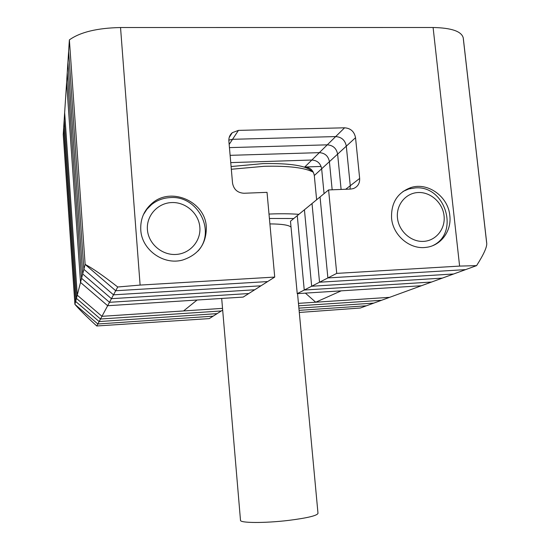<?xml version="1.0" encoding="UTF-8"?>
<svg xmlns="http://www.w3.org/2000/svg" width="550" height="550" viewBox="0 0 550 550"><rect width="100%" height="100%" fill="white"/><g stroke="black" fill="none" stroke-linecap="round" stroke-linejoin="round"><path stroke-width="0.82" d="M298.451 303.353L389.627 297.337L421.438 285.732L341.206 290.84L315.714 302.211L305.381 293.123M486.729 243.196L486.75 243.396C486.984 247.225 483.594 254.636 476.582 265.629L459.607 266.097L433.098 27.5L120.539 27.534C97.295 28.009 80.245 32.127 69.376 39.882L85.126 264.419L69.376 39.882L66.619 82.397L80.52 282.425L107.656 305.718L197.093 300.018L183.569 310.942L101.949 316.326L77.261 295.171L80.52 282.425L107.656 305.718L101.949 316.326L222.53 308.364M120.539 27.534L140.113 285.079L274.725 277.076L267.032 192.349L244.001 193.256C237.559 192.864 233.736 189.482 232.533 183.102L228.876 141.089C228.663 137.672 229.804 134.874 232.286 132.681L238.459 130.384L232.554 139.301L228.834 140.126L232.554 139.301L335.672 136.579L327.278 144.843L229.439 147.613L327.278 144.843L319.351 152.646L230.113 155.334L319.351 152.646L311.85 160.022L230.746 162.608L311.85 160.022L304.755 167.007L304.088 167.028L321.118 166.458M299.296 312.462L360.312 308.021L381.528 300.286L298.678 305.807L381.528 300.286L389.627 297.337L315.714 302.211M140.113 285.079L117.721 286.997C102.981 275.481 92.118 267.953 85.126 264.419L83.868 269.342L68.626 51.473L83.868 269.342L82.686 273.962L67.918 62.384L82.686 273.962L81.572 278.314L67.251 72.676L81.572 278.314L80.52 282.425L66.619 82.397L64.653 112.654L77.261 295.171L101.949 316.326L100.512 319.007L221.334 310.956L217.126 313.631L99.137 321.551L75.653 301.448L63.683 127.593L75.653 301.448L99.137 321.551L217.126 313.631L213.118 316.174L97.838 323.978L74.91 304.363L63.236 134.537L64.157 120.306L76.436 298.389L100.512 319.007L221.334 310.956L222.681 310.104M231.089 166.54L263.12 163.597C290.373 163.123 306.68 165.736 312.056 171.435M313.356 172.274C305.154 167.729 288.791 165.736 264.261 166.292L231.323 169.256M297.543 293.624L317.996 513.363C317.061 515.673 307.278 518.018 288.64 520.389C264.907 523.263 239.752 523.091 240.494 520.279L221.691 298.457M269.005 214.06C280.363 213.586 290.317 213.675 298.877 214.335M293.776 218.522L269.404 218.481M291.032 227.129C288.826 225.046 281.779 223.974 269.899 223.912M64.653 112.654L77.261 295.171L76.436 298.389L100.512 319.007L97.838 323.978L74.91 304.363L76.436 298.389L64.157 120.306L64.653 112.654M366.424 305.793L299.104 310.351L366.424 305.793M373.801 303.105L298.897 308.137L373.801 303.105M96.759 325.985L209.289 318.601L213.118 316.174L97.838 323.978L96.759 325.985C86.749 316.841 79.468 309.636 74.91 304.363L63.236 134.537M117.721 286.997L115.706 290.744L85.126 264.419L115.706 290.744L267.644 281.572L243.196 297.082L107.656 305.718L109.491 302.301L248.792 293.535L109.491 302.301L81.572 278.314L109.491 302.301L111.437 298.678L254.712 289.781L111.437 298.678L82.686 273.962L111.437 298.678L113.506 294.834L260.982 285.801L113.506 294.834L83.868 269.342L113.506 294.834L115.706 290.744L267.644 281.572L274.725 277.076M229.164 144.416L232.554 139.301L335.672 136.579C341.591 137.019 345.132 140.209 346.308 146.162L350.268 185.728L350.034 189.097M238.459 130.384L344.589 127.806C350.673 128.267 354.317 131.567 355.534 137.692L359.659 178.434C359.865 183.377 357.782 186.752 353.409 188.574L350.714 189.069L328.591 189.936L320.052 196.948L327.876 277.936L465.637 269.617L421.438 285.732L297.227 293.645L290.482 221.224L297.268 215.655L304.246 290.043L431.599 282.033L304.246 290.043L297.227 293.645M486.64 242.749L463.313 38.734M328.591 189.936L336.731 273.391L327.876 277.936L320.052 196.948L312.015 203.548L319.536 282.212L453.647 273.989L319.536 282.212L311.671 286.241L442.317 278.121L311.671 286.241L304.246 290.043L297.268 215.655L304.432 209.777L311.671 286.241L304.432 209.777L312.015 203.548L319.536 282.212L327.876 277.936L465.637 269.617L476.582 265.629M344.589 127.806L335.672 136.579C341.591 137.019 345.132 140.209 346.308 146.162L337.618 154.137C336.476 148.356 333.032 145.262 327.278 144.843C333.032 145.262 336.476 148.356 337.618 154.137L341.11 189.447L337.618 154.137L329.409 161.672L332.166 189.798L329.409 161.672L321.647 168.795L324.06 193.662L321.647 168.795L314.298 175.539L316.628 199.76M206.312 226.909C206.553 243.678 198.653 254.719 182.614 260.047C163.57 265.451 141.721 249.865 140.772 229.976C140.243 219.072 144.066 210.134 152.247 203.163C171.325 186.457 205.274 201.63 206.312 226.909M449.811 215.531C451.797 230.952 440.942 245.747 426.161 247.349C410.073 249.824 392.968 235.51 391.572 218.254C390.981 202.778 397.485 192.528 411.07 187.509C428.058 182.016 448.236 196.714 449.811 215.531M355.534 137.692L346.308 146.162L350.268 185.728L345.709 189.269M336.731 273.391L459.607 266.097M433.098 27.5C451.605 27.892 461.663 31.384 463.265 37.971L486.75 243.396M311.85 160.022C317.316 160.401 320.581 163.322 321.647 168.795C320.581 163.322 317.316 160.401 311.85 160.022M304.755 167.007C310.083 167.365 313.259 170.211 314.298 175.539M319.351 152.646C324.954 153.037 328.309 156.049 329.409 161.672C328.309 156.049 324.954 153.037 319.351 152.646M418.282 192.521C405.838 192.913 396 204.82 397.471 217.979C398.75 231.144 411.049 242.151 423.527 241.381C436.033 240.804 445.582 228.779 444.056 215.799C442.716 202.812 430.705 191.929 418.282 192.521M402.992 191.448L408.822 188.952L415.346 187.894C445.404 185.206 459.979 233.159 432.74 245.651M171.717 202.558C157.719 203.005 146.238 215.683 147.414 229.666C148.383 243.657 161.817 255.317 175.876 254.458C189.949 253.798 201.101 240.989 199.843 227.212C198.798 213.428 185.694 201.898 171.717 202.558M143.385 214.706L146.933 209.213L151.546 204.593C157.025 200.255 163.302 197.917 170.376 197.581C197.752 195.319 216.356 231.254 198.014 251.013M359.659 178.434L350.268 185.728M411.07 187.509L408.822 188.952M152.247 203.163L151.546 204.593M232.286 132.681L229.219 137.424"/></g></svg>
